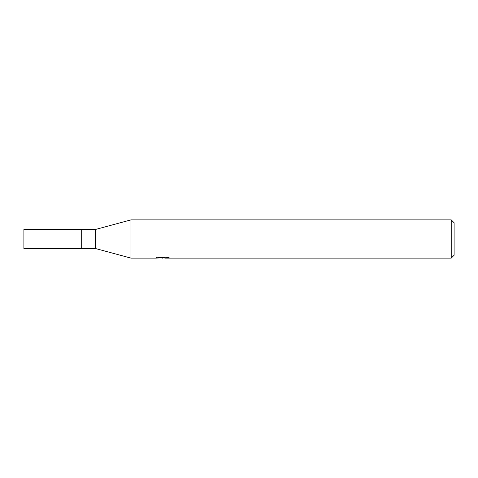 <?xml version="1.0" encoding="UTF-8"?>
<svg xmlns="http://www.w3.org/2000/svg" width="478" height="478" viewBox="0 0 478 478"><rect width="100%" height="100%" fill="white"/><g stroke="black" fill="none" stroke-linecap="round" stroke-linejoin="round"><path stroke-width="0.72" d="M156.467 257.122L156.336 258.12L130.972 258.12L95.6 248.56L81.26 248.56L81.26 229.44L95.6 229.44L130.972 219.88L451.232 219.88L454.1 222.748L454.1 255.252L451.232 258.12L164.862 258.12L164.791 257.254M95.6 248.56L95.6 229.44M164.791 257.821L160.614 257.935M162.837 258.12L161.934 258.12M451.232 258.12L451.232 219.88M130.972 258.12L130.972 219.88M156.467 258.078L163.601 257.756L157.489 257.756L159.479 257.254L167.025 257.254L169.212 257.815L164.791 258.108M163.601 257.254L163.601 257.756M81.26 248.56L23.9 248.56L23.9 229.44L81.26 229.44"/></g></svg>
